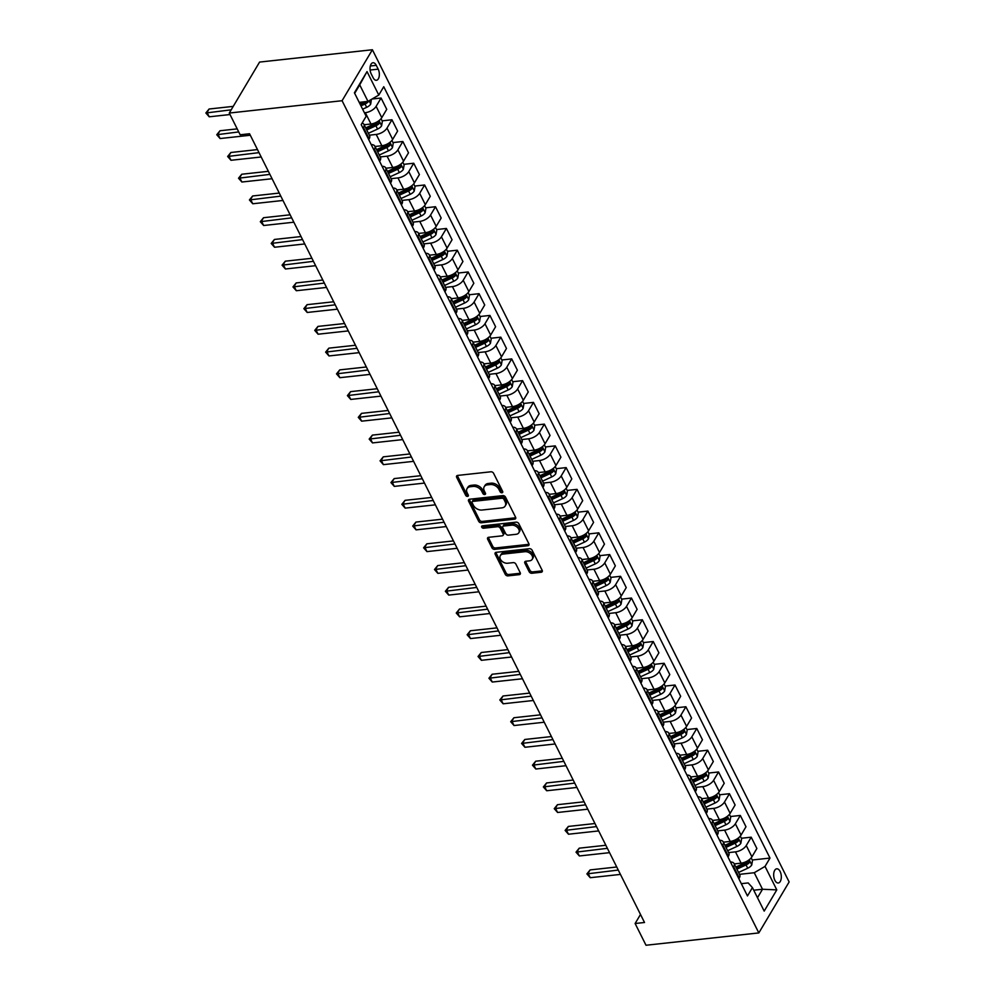<?xml version="1.0" encoding="UTF-8"?>
<svg xmlns="http://www.w3.org/2000/svg" width="995" height="995" viewBox="0 0 995 995"><rect width="100%" height="100%" fill="white"/><g stroke="black" fill="none" stroke-linecap="round" stroke-linejoin="round"><path stroke-width="1.49" d="M501.978 492.774A1.53 1.07 -149.3 0 0 502.662 491.43L493.582 473.297A2.189 1.517 -149.3 0 0 490.883 471.792L457.663 475.423A2.189 1.517 -149.3 0 0 456.643 476.008A2.189 1.517 -149.3 0 0 456.668 477.326L465.76 495.473A1.53 1.07 -149.3 0 0 468.334 495.187L467.165 492.836A7.002 4.863 -149.3 0 1 467.053 488.62A7.002 4.863 -149.3 0 1 470.337 486.729L473.098 486.431A7.002 4.863 -149.3 0 1 481.742 491.244L482.923 493.595A1.53 1.07 -149.3 0 0 485.498 493.309L484.329 490.958A7.002 4.863 -149.3 0 1 484.217 486.742A7.002 4.863 -149.3 0 1 487.5 484.851L490.261 484.553A7.002 4.863 -149.3 0 1 498.905 489.366L500.087 491.717A1.53 1.07 -149.3 0 0 501.978 492.774M780.117 871.483A7.127 3.769 83.8 0 0 776.722 868.809A7.127 3.769 83.8 0 0 773.811 872.988A7.127 3.769 83.8 0 0 774.869 880.301A7.127 3.769 83.8 0 0 778.264 882.988A7.127 3.769 83.8 0 0 781.174 878.796A7.127 3.769 83.8 0 0 780.117 871.483M529.178 571.764A2.189 1.517 -149.3 0 0 531.877 573.269L541.193 572.262A2.189 1.517 -149.3 0 0 542.213 571.665A2.189 1.517 -149.3 0 0 542.188 570.346L532.101 550.21A2.189 1.517 -149.3 0 0 529.39 548.693L496.182 552.324A2.189 1.517 -149.3 0 0 495.149 552.921A2.189 1.517 -149.3 0 0 495.187 554.24L505.273 574.376A2.189 1.517 -149.3 0 0 507.972 575.881L519.228 574.65A2.189 1.517 -149.3 0 0 520.261 574.065A2.189 1.517 -149.3 0 0 520.223 572.747L515.908 564.128A2.189 1.517 -149.3 0 0 513.209 562.623L507.624 563.232A5.846 4.067 -149.3 0 1 501.567 560.832A5.846 4.067 -149.3 0 1 500.311 555.67A5.846 4.067 -149.3 0 1 503.047 554.091L524.912 551.703A5.846 4.067 -149.3 0 1 530.969 554.115A5.846 4.067 -149.3 0 1 532.238 559.265A5.846 4.067 -149.3 0 1 529.489 560.844L525.845 561.242A2.189 1.517 -149.3 0 0 524.825 561.827A2.189 1.517 -149.3 0 0 524.85 563.145L529.178 571.764L529.987 570.396A2.189 1.517 -149.3 0 0 532.698 571.901L542.014 570.881A2.189 1.517 -149.3 0 0 542.35 570.807M342.081 100.719L229.273 113.044L240.156 134.785L249.558 133.753L644.524 922.489L635.121 923.509L646.004 945.25L758.824 932.924L342.081 100.719L372.391 49.75L789.135 881.956L758.824 932.924M514.602 519.166A2.189 1.517 -149.3 0 0 515.634 518.582A2.189 1.517 -149.3 0 0 515.597 517.251L505.51 497.114A2.189 1.517 -149.3 0 0 502.811 495.609L469.59 499.229A2.189 1.517 -149.3 0 0 468.57 499.826A2.189 1.517 -149.3 0 0 468.595 501.144L478.682 521.293A2.189 1.517 -149.3 0 0 481.381 522.798L514.602 519.166L515.422 517.786A2.189 1.517 -149.3 0 0 515.758 517.723M518.805 523.656L528.892 543.805A2.189 1.517 -149.3 0 1 528.93 545.123A2.189 1.517 -149.3 0 1 527.897 545.708L494.677 549.339A2.189 1.517 -149.3 0 1 491.978 547.835L487.662 539.215A2.189 1.517 -149.3 0 1 487.625 537.897A2.189 1.517 -149.3 0 1 488.657 537.3L502.127 535.832A2.189 1.517 -149.3 0 0 503.147 535.248A2.189 1.517 -149.3 0 0 503.122 533.929L500.249 528.208A2.189 1.517 -149.3 0 0 497.55 526.703L483.52 528.233A1.53 1.07 -149.3 0 1 482.326 525.845L516.106 522.151A2.189 1.517 -149.3 0 1 518.805 523.656M371.197 73.879L373.113 77.697A6.903 3.657 83.8 0 0 376.396 80.296A6.903 3.657 83.8 0 0 379.219 76.242A6.903 3.657 83.8 0 0 378.187 69.153L376.272 65.334A6.903 3.657 83.8 0 0 372.988 62.735A6.903 3.657 83.8 0 0 370.165 66.789A6.903 3.657 83.8 0 0 371.197 73.879M367.031 71.59L378.784 95.06L367.988 101.39L359.717 84.873L367.031 71.59L354.407 92.796L366.172 116.278L361.21 124.611L747.469 895.948L752.431 887.615L748.178 882.926L741.325 883.672M752.245 860.003L769.993 858.063L383.747 86.727L378.784 95.06M769.993 858.063L765.043 866.396L776.796 889.878L764.185 911.097L752.431 887.615M229.273 113.044L259.583 62.076L372.391 49.75M640.506 914.455L635.121 923.509M359.717 84.873L354.68 93.343M367.988 101.39L359.195 102.361M753.725 890.214L762.518 889.256L754.247 872.727L739.484 874.344M741.362 838.263L751.213 837.193L756.872 848.499L751.921 856.832A8.918 4.353 153.4 0 1 741.126 863.162L734.26 863.909M751.213 837.193L746.262 845.526A8.918 4.353 153.4 0 1 735.467 851.857L728.601 852.603M730.479 816.522L740.33 815.452L745.989 826.758L741.039 835.091A8.918 4.353 153.4 0 1 730.231 841.422L723.377 842.168M740.33 815.452L735.367 823.785A8.918 4.353 153.4 0 1 724.571 830.116L717.718 830.862M719.584 794.781L729.447 793.711L735.106 805.017L730.143 813.35A8.918 4.353 153.4 0 1 719.348 819.681L712.482 820.427M729.447 793.711L724.484 802.045A8.918 4.353 153.4 0 1 713.689 808.375L706.823 809.122M708.701 773.04L718.552 771.971L724.223 783.276L719.261 791.61A8.918 4.353 153.4 0 1 708.465 797.94L701.599 798.686M718.552 771.971L713.602 780.304A8.918 4.353 153.4 0 1 702.806 786.635L695.94 787.381M697.818 751.3L707.669 750.23L713.328 761.536L708.378 769.869A8.918 4.353 153.4 0 1 697.582 776.199L690.717 776.946M707.669 750.23L702.719 758.563A8.918 4.353 153.4 0 1 691.911 764.894L685.057 765.64M686.936 729.559L696.786 728.489L702.445 739.795L697.483 748.128A8.918 4.353 153.4 0 1 686.687 754.459L679.834 755.205M696.786 728.489L691.823 736.822A8.918 4.353 153.4 0 1 681.028 743.153L674.162 743.899M676.04 707.818L685.891 706.748L691.562 718.054L686.6 726.387A8.918 4.353 153.4 0 1 675.804 732.718L668.938 733.464M685.891 706.748L680.941 715.082A8.918 4.353 153.4 0 1 670.145 721.412L663.279 722.159M665.157 686.09L675.008 685.008L680.667 696.313L675.717 704.647A8.918 4.353 153.4 0 1 664.921 710.977L658.056 711.723M675.008 685.008L670.058 693.341A8.918 4.353 153.4 0 1 659.25 699.672L652.397 700.418M654.275 664.349L664.125 663.267L669.784 674.573L664.822 682.906A8.918 4.353 153.4 0 1 654.026 689.236L647.173 689.983M664.125 663.267L659.163 671.6A8.918 4.353 153.4 0 1 648.367 677.931L641.514 678.689M643.379 642.608L653.242 641.526L658.901 652.832L653.939 661.165A8.918 4.353 153.4 0 1 643.143 667.496L636.278 668.242M653.242 641.526L648.28 649.859A8.918 4.353 153.4 0 1 637.484 656.19L630.619 656.949M632.497 620.868L642.347 619.785L648.006 631.091L643.056 639.424A8.918 4.353 153.4 0 1 632.26 645.755L625.395 646.514M642.347 619.785L637.397 628.119A8.918 4.353 153.4 0 1 626.601 634.449L619.736 635.208M621.614 599.127L631.464 598.045L637.123 609.35L632.173 617.684A8.918 4.353 153.4 0 1 621.365 624.014L614.512 624.773M631.464 598.045L626.502 606.378A8.918 4.353 153.4 0 1 615.706 612.709L608.853 613.467M610.719 577.386L620.581 576.304L626.241 587.61L621.278 595.943A8.918 4.353 153.4 0 1 610.482 602.274L603.617 603.032M620.581 576.304L615.619 584.637A8.918 4.353 153.4 0 1 604.823 590.98L597.958 591.726M599.836 555.645L609.686 554.563L615.345 565.869L610.395 574.202A8.918 4.353 153.4 0 1 599.599 580.533L592.734 581.291M609.686 554.563L604.736 562.896A8.918 4.353 153.4 0 1 593.94 569.24L587.075 569.986M588.953 533.905L598.803 532.822L604.462 544.128L599.512 552.461A8.918 4.353 153.4 0 1 588.704 558.804L581.851 559.551M598.803 532.822L593.841 541.168A8.918 4.353 153.4 0 1 583.045 547.499L576.192 548.245M578.058 512.164L587.921 511.082L593.58 522.387L588.617 530.733A8.918 4.353 153.4 0 1 577.821 537.064L570.968 537.81M587.921 511.082L582.958 519.427A8.918 4.353 153.4 0 1 572.162 525.758L565.297 526.504M567.175 490.423L577.025 489.353L582.697 500.647L577.734 508.992A8.918 4.353 153.4 0 1 566.939 515.323L560.073 516.069M577.025 489.353L572.075 497.687A8.918 4.353 153.4 0 1 561.279 504.017L554.414 504.763M556.292 468.682L566.143 467.613L571.802 478.918L566.851 487.251A8.918 4.353 153.4 0 1 556.056 493.582L549.19 494.328M566.143 467.613L561.192 475.946A8.918 4.353 153.4 0 1 550.384 482.276L543.531 483.023M545.409 446.942L555.26 445.872L560.919 457.178L555.956 465.511A8.918 4.353 153.4 0 1 545.16 471.841L538.307 472.588M555.26 445.872L550.297 454.205A8.918 4.353 153.4 0 1 539.501 460.536L532.636 461.282M534.514 425.201L544.365 424.131L550.036 435.437L545.073 443.77A8.918 4.353 153.4 0 1 534.278 450.101L527.412 450.847M544.365 424.131L539.414 432.464A8.918 4.353 153.4 0 1 528.619 438.795L521.753 439.541M523.631 403.46L533.482 402.39L539.141 413.696L534.191 422.029A8.918 4.353 153.4 0 1 523.395 428.36L516.529 429.106M533.482 402.39L528.532 410.724A8.918 4.353 153.4 0 1 517.736 417.054L510.87 417.8M512.748 381.719L522.599 380.65L528.258 391.955L523.308 400.288A8.918 4.353 153.4 0 1 512.5 406.619L505.647 407.365M522.599 380.65L517.636 388.983A8.918 4.353 153.4 0 1 506.841 395.313L499.987 396.06M501.853 359.979L511.716 358.909L517.375 370.215L512.413 378.548A8.918 4.353 153.4 0 1 501.617 384.878L494.751 385.625M511.716 358.909L506.753 367.242A8.918 4.353 153.4 0 1 495.958 373.573L489.092 374.319M490.97 338.238L500.821 337.168L506.48 348.474L501.53 356.807A8.918 4.353 153.4 0 1 490.734 363.138L483.868 363.884M500.821 337.168L495.871 345.501A8.918 4.353 153.4 0 1 485.075 351.832L478.209 352.578M480.087 316.509L489.938 315.427L495.597 326.733L490.647 335.066A8.918 4.353 153.4 0 1 479.839 341.397L472.986 342.143M489.938 315.427L484.975 323.761A8.918 4.353 153.4 0 1 474.18 330.091L467.327 330.837M469.192 294.769L479.055 293.687L484.714 304.992L479.752 313.325A8.918 4.353 153.4 0 1 468.956 319.656L462.103 320.402M479.055 293.687L474.093 302.02A8.918 4.353 153.4 0 1 463.297 308.35L456.431 309.109M458.309 273.028L468.16 271.946L473.831 283.252L468.869 291.585A8.918 4.353 153.4 0 1 458.073 297.915L451.208 298.674M468.16 271.946L463.21 280.279A8.918 4.353 153.4 0 1 452.414 286.61L445.549 287.368M447.427 251.287L457.277 250.205L462.936 261.511L457.986 269.844A8.918 4.353 153.4 0 1 447.19 276.175L440.325 276.933M457.277 250.205L452.327 258.538A8.918 4.353 153.4 0 1 441.519 264.869L434.666 265.628M436.544 229.546L446.394 228.464L452.053 239.77L447.091 248.103A8.918 4.353 153.4 0 1 436.295 254.434L429.442 255.193M446.394 228.464L441.432 236.798A8.918 4.353 153.4 0 1 430.636 243.128L423.771 243.887M425.649 207.806L435.499 206.724L441.171 218.029L436.208 226.362A8.918 4.353 153.4 0 1 425.412 232.693L418.547 233.452M435.499 206.724L430.549 215.057A8.918 4.353 153.4 0 1 419.753 221.4L412.888 222.146M414.766 186.065L424.616 184.983L430.275 196.289L425.325 204.622A8.918 4.353 153.4 0 1 414.529 210.965L407.664 211.711M424.616 184.983L419.666 193.316A8.918 4.353 153.4 0 1 408.858 199.659L402.005 200.405M403.883 164.324L413.733 163.242L419.392 174.548L414.43 182.881A8.918 4.353 153.4 0 1 403.634 189.224L396.781 189.97M413.733 163.242L408.771 171.588A8.918 4.353 153.4 0 1 397.975 177.918L391.122 178.665M392.988 142.583L402.851 141.501L408.51 152.807L403.547 161.153A8.918 4.353 153.4 0 1 392.751 167.483L385.886 168.23M402.851 141.501L397.888 149.847A8.918 4.353 153.4 0 1 387.092 156.178L380.227 156.924M382.105 120.843L391.955 119.773L397.614 131.066L392.664 139.412A8.918 4.353 153.4 0 1 381.869 145.743L375.003 146.489M391.955 119.773L387.005 128.106A8.918 4.353 153.4 0 1 376.209 134.437L369.344 135.183M372.055 99.015L381.073 98.032L386.732 109.338L381.781 117.671A8.918 4.353 153.4 0 1 370.973 124.002L364.12 124.748M381.073 98.032L376.11 106.365A8.918 4.353 153.4 0 1 365.314 112.696L364.419 112.796M757.481 897.714L762.518 889.256L776.796 889.878M362.143 123.057A8.918 4.353 153.4 0 1 363.946 124.412A8.918 4.353 153.4 0 1 363.498 127.571L363.063 128.305M363.946 124.412L369.605 135.718A8.918 4.353 153.4 0 1 369.157 138.877L368.722 139.611M371.21 144.573A8.918 4.353 153.4 0 1 374.829 146.153A8.918 4.353 153.4 0 1 374.381 149.312L373.946 150.046M374.829 146.153L380.5 157.459A8.918 4.353 153.4 0 1 380.04 160.618L379.605 161.352M382.092 166.302A8.918 4.353 153.4 0 1 385.724 167.894A8.918 4.353 153.4 0 1 385.276 171.053L384.841 171.787M385.724 167.894L391.383 179.187A8.918 4.353 153.4 0 1 390.935 182.359L390.5 183.092M392.975 188.043A8.918 4.353 153.4 0 1 396.607 189.622A8.918 4.353 153.4 0 1 396.159 192.794L395.724 193.527M396.607 189.622L402.266 200.928A8.918 4.353 153.4 0 1 401.818 204.099L401.383 204.833M403.87 209.783A8.918 4.353 153.4 0 1 407.49 211.363A8.918 4.353 153.4 0 1 407.042 214.534L406.607 215.268M407.49 211.363L413.149 222.669A8.918 4.353 153.4 0 1 412.701 225.84L412.266 226.574M414.753 231.524A8.918 4.353 153.4 0 1 418.385 233.104A8.918 4.353 153.4 0 1 417.937 236.275L417.502 237.009M418.385 233.104L424.044 244.409A8.918 4.353 153.4 0 1 423.596 247.581L423.161 248.315M425.636 253.265A8.918 4.353 153.4 0 1 429.268 254.844A8.918 4.353 153.4 0 1 428.82 258.016L428.385 258.75M429.268 254.844L434.927 266.15A8.918 4.353 153.4 0 1 434.479 269.322L434.044 270.055M436.519 275.006A8.918 4.353 153.4 0 1 440.151 276.585A8.918 4.353 153.4 0 1 439.703 279.757L439.268 280.49M440.151 276.585L445.81 287.891A8.918 4.353 153.4 0 1 445.362 291.062L444.927 291.796M447.414 296.746A8.918 4.353 153.4 0 1 451.046 298.326A8.918 4.353 153.4 0 1 450.586 301.497L450.15 302.231M451.046 298.326L456.705 309.632A8.918 4.353 153.4 0 1 456.257 312.803L455.822 313.537M458.297 318.487A8.918 4.353 153.4 0 1 461.929 320.067A8.918 4.353 153.4 0 1 461.481 323.238L461.046 323.972M461.929 320.067L467.588 331.372A8.918 4.353 153.4 0 1 467.14 334.544L466.705 335.278M469.18 340.228A8.918 4.353 153.4 0 1 472.812 341.807A8.918 4.353 153.4 0 1 472.364 344.979L471.928 345.713M472.812 341.807L478.471 353.113A8.918 4.353 153.4 0 1 478.023 356.285L477.588 357.018M480.075 361.969A8.918 4.353 153.4 0 1 483.694 363.548A8.918 4.353 153.4 0 1 483.247 366.72L482.811 367.453M483.694 363.548L489.366 374.854A8.918 4.353 153.4 0 1 488.918 378.025L488.483 378.759M490.958 383.709A8.918 4.353 153.4 0 1 494.59 385.289A8.918 4.353 153.4 0 1 494.142 388.46L493.707 389.194M494.59 385.289L500.249 396.595A8.918 4.353 153.4 0 1 499.801 399.766L499.366 400.5M501.841 405.45A8.918 4.353 153.4 0 1 505.472 407.03A8.918 4.353 153.4 0 1 505.025 410.201L504.589 410.935M505.472 407.03L511.131 418.335A8.918 4.353 153.4 0 1 510.684 421.507L510.248 422.228M512.736 427.191A8.918 4.353 153.4 0 1 516.355 428.77A8.918 4.353 153.4 0 1 515.908 431.942L515.472 432.663M516.355 428.77L522.014 440.076A8.918 4.353 153.4 0 1 521.567 443.248L521.131 443.969M523.619 448.932A8.918 4.353 153.4 0 1 527.25 450.511A8.918 4.353 153.4 0 1 526.803 453.683L526.367 454.404M527.25 450.511L532.91 461.817A8.918 4.353 153.4 0 1 532.462 464.988L532.026 465.71M534.502 470.672A8.918 4.353 153.4 0 1 538.133 472.252A8.918 4.353 153.4 0 1 537.686 475.423L537.25 476.145M538.133 472.252L543.792 483.558A8.918 4.353 153.4 0 1 543.345 486.717L542.909 487.45M545.384 492.413A8.918 4.353 153.4 0 1 549.016 493.993A8.918 4.353 153.4 0 1 548.568 497.152L548.133 497.886M549.016 493.993L554.675 505.298A8.918 4.353 153.4 0 1 554.227 508.457L553.792 509.191M556.28 514.154A8.918 4.353 153.4 0 1 559.911 515.733A8.918 4.353 153.4 0 1 559.451 518.892L559.016 519.626M559.911 515.733L565.57 527.039A8.918 4.353 153.4 0 1 565.123 530.198L564.687 530.932M567.162 535.882A8.918 4.353 153.4 0 1 570.794 537.474A8.918 4.353 153.4 0 1 570.346 540.633L569.911 541.367M570.794 537.474L576.453 548.767A8.918 4.353 153.4 0 1 576.005 551.939L575.57 552.673M578.045 557.623A8.918 4.353 153.4 0 1 581.677 559.202A8.918 4.353 153.4 0 1 581.229 562.374L580.794 563.108M581.677 559.202L587.336 570.508A8.918 4.353 153.4 0 1 586.888 573.68L586.453 574.413M588.94 579.364A8.918 4.353 153.4 0 1 592.56 580.943A8.918 4.353 153.4 0 1 592.112 584.115L591.677 584.849M592.56 580.943L598.231 592.249A8.918 4.353 153.4 0 1 597.784 595.42L597.348 596.154M599.823 601.104A8.918 4.353 153.4 0 1 603.455 602.684A8.918 4.353 153.4 0 1 603.007 605.856L602.572 606.589M603.455 602.684L609.114 613.99A8.918 4.353 153.4 0 1 608.666 617.161L608.231 617.895M610.706 622.845A8.918 4.353 153.4 0 1 614.338 624.425A8.918 4.353 153.4 0 1 613.89 627.596L613.455 628.33M614.338 624.425L619.997 635.73A8.918 4.353 153.4 0 1 619.549 638.902L619.114 639.636M621.601 644.586A8.918 4.353 153.4 0 1 625.221 646.165A8.918 4.353 153.4 0 1 624.773 649.337L624.338 650.071M625.221 646.165L630.892 657.471A8.918 4.353 153.4 0 1 630.432 660.643L629.997 661.376M632.484 666.327A8.918 4.353 153.4 0 1 636.116 667.906A8.918 4.353 153.4 0 1 635.668 671.078L635.233 671.812M636.116 667.906L641.775 679.212A8.918 4.353 153.4 0 1 641.327 682.383L640.892 683.117M643.367 688.067A8.918 4.353 153.4 0 1 646.999 689.647A8.918 4.353 153.4 0 1 646.551 692.818L646.116 693.552M646.999 689.647L652.658 700.953A8.918 4.353 153.4 0 1 652.21 704.124L651.775 704.858M654.262 709.808A8.918 4.353 153.4 0 1 657.882 711.388A8.918 4.353 153.4 0 1 657.434 714.559L656.998 715.293M657.882 711.388L663.541 722.693A8.918 4.353 153.4 0 1 663.093 725.865L662.658 726.599M665.145 731.549A8.918 4.353 153.4 0 1 668.777 733.128A8.918 4.353 153.4 0 1 668.329 736.3L667.894 737.034M668.777 733.128L674.436 744.434A8.918 4.353 153.4 0 1 673.988 747.606L673.553 748.339M676.028 753.29A8.918 4.353 153.4 0 1 679.66 754.869A8.918 4.353 153.4 0 1 679.212 758.041L678.777 758.775M679.66 754.869L685.319 766.175A8.918 4.353 153.4 0 1 684.871 769.346L684.436 770.08M686.911 775.03A8.918 4.353 153.4 0 1 690.542 776.61A8.918 4.353 153.4 0 1 690.095 779.781L689.659 780.515M690.542 776.61L696.201 787.916A8.918 4.353 153.4 0 1 695.754 791.087L695.318 791.809M697.806 796.771A8.918 4.353 153.4 0 1 701.425 798.351A8.918 4.353 153.4 0 1 700.977 801.522L700.542 802.244M701.425 798.351L707.097 809.656A8.918 4.353 153.4 0 1 706.649 812.828L706.214 813.549M708.689 818.512A8.918 4.353 153.4 0 1 712.321 820.091A8.918 4.353 153.4 0 1 711.873 823.263L711.437 823.984M712.321 820.091L717.98 831.397A8.918 4.353 153.4 0 1 717.532 834.569L717.096 835.29M719.572 840.253A8.918 4.353 153.4 0 1 723.203 841.832A8.918 4.353 153.4 0 1 722.756 845.004L722.32 845.725M723.203 841.832L728.862 853.138A8.918 4.353 153.4 0 1 728.415 856.297L727.979 857.031M730.467 861.993A8.918 4.353 153.4 0 1 734.086 863.573A8.918 4.353 153.4 0 1 733.638 866.732L733.203 867.466M734.086 863.573L739.758 874.879A8.918 4.353 153.4 0 1 739.297 878.038L738.875 878.772M754.247 872.727L765.043 866.396M502.649 491.406A1.53 1.07 -149.3 0 1 500.908 490.336L499.726 487.998A7.002 4.863 -149.3 0 0 491.082 483.172L490.261 484.553M484.217 486.742L485.038 485.361A7.002 4.863 -149.3 0 1 488.321 483.483L491.082 483.172M467.053 488.62L467.874 487.239A7.002 4.863 -149.3 0 1 471.157 485.349L473.918 485.05A7.002 4.863 -149.3 0 1 482.563 489.863L483.744 492.214A1.53 1.07 -149.3 0 0 485.485 493.271M457.327 475.486A2.189 1.517 -149.3 0 0 457.489 475.946L466.58 494.092A1.53 1.07 -149.3 0 0 468.322 495.149M469.254 499.303A2.189 1.517 -149.3 0 0 469.416 499.764L479.503 519.912A2.189 1.517 -149.3 0 0 482.202 521.417L515.422 517.786M503.868 499.266A1.53 1.07 -149.3 0 0 501.978 498.221L472.812 501.405A1.53 1.07 -149.3 0 0 472.127 502.736L473.359 505.211A7.002 4.863 -149.3 0 0 482.003 510.037L501.94 507.86A7.002 4.863 -149.3 0 0 505.211 505.97A7.002 4.863 -149.3 0 0 505.112 501.754L503.868 499.266L504.689 497.898A1.53 1.07 -149.3 0 0 502.798 496.841L501.978 498.221M472.103 501.816L472.923 500.435A1.53 1.07 -149.3 0 1 473.632 500.025L502.798 496.841M505.211 505.97L506.032 504.589A7.002 4.863 -149.3 0 0 505.92 500.373L505.112 501.754M504.689 497.898L505.92 500.373M488.321 537.375A2.189 1.517 -149.3 0 0 488.483 537.835L492.799 546.454A2.189 1.517 -149.3 0 0 495.498 547.959L528.718 544.34A2.189 1.517 -149.3 0 0 529.054 544.265M503.147 535.248L503.967 533.867A2.189 1.517 -149.3 0 0 503.93 532.549L501.07 526.828A2.189 1.517 -149.3 0 0 498.371 525.323L484.341 526.852L483.52 528.233M482.463 525.82A1.53 1.07 -149.3 0 0 484.341 526.852M516.106 534.303A5.846 4.067 -149.3 0 0 518.843 532.735A5.846 4.067 -149.3 0 0 517.587 527.574A5.846 4.067 -149.3 0 0 511.529 525.173L503.831 526.019A2.189 1.517 -149.3 0 0 502.798 526.604A2.189 1.517 -149.3 0 0 502.836 527.922L505.696 533.643A2.189 1.517 -149.3 0 0 508.395 535.148L516.106 534.303M518.843 532.735L519.664 531.355A5.846 4.067 -149.3 0 0 518.407 526.193A5.846 4.067 -149.3 0 0 512.35 523.793L511.529 525.173M502.798 526.604L503.619 525.223A2.189 1.517 -149.3 0 1 504.652 524.639L512.35 523.793M525.509 561.304A2.189 1.517 -149.3 0 0 525.671 561.765L529.987 570.396M532.238 559.265L533.046 557.884A5.846 4.067 -149.3 0 0 531.79 552.735A5.846 4.067 -149.3 0 0 525.733 550.334L524.912 551.703M500.311 555.67L501.119 554.29A5.846 4.067 -149.3 0 1 503.868 552.722L525.733 550.334M495.846 552.399A2.189 1.517 -149.3 0 0 496.007 552.859L506.094 573.008A2.189 1.517 -149.3 0 0 508.793 574.513L520.049 573.282A2.189 1.517 -149.3 0 0 520.385 573.207M371.371 99.413L370.7 104.102A5.908 2.885 153.4 0 1 366.682 107.336L362.628 109.189M233.228 106.378L209.087 109.015L207.047 112.46L209.224 116.801L230.019 114.537M364.269 101.801A5.908 2.885 153.4 0 1 363.983 101.938L359.916 103.803M360.961 105.893L365.028 104.027A5.908 2.885 -26.6 0 0 368.2 101.863L368.573 101.055M368.2 101.863L365.501 102.149A3.01 1.468 153.4 0 1 364.58 102.672L360.327 104.624M231.188 109.823L205.865 112.995L209.087 109.015M209.224 116.801L205.865 112.995M381.035 118.703L382.354 121.353L381.595 125.843A5.908 2.885 153.4 0 1 377.565 129.076L368.386 133.28M237.196 128.877L219.982 130.755L217.93 134.201L220.106 138.541L250.305 135.245M366.732 129.972L375.911 125.768A5.908 2.885 -26.6 0 0 379.095 123.604L378.038 121.514A5.908 2.885 153.4 0 1 374.866 123.678L365.687 127.895M379.095 123.604L376.384 123.89A3.01 1.468 153.4 0 1 375.463 124.412L366.098 128.716M238.725 131.925L216.761 134.735L219.982 130.755M220.106 138.541L216.761 134.735M391.918 140.444L393.249 143.093L392.478 147.583A5.908 2.885 153.4 0 1 388.448 150.817L379.282 155.021M257.481 149.586L230.865 152.496L228.813 155.941L230.989 160.282L261.188 156.986M377.627 151.713L386.794 147.509A5.908 2.885 -26.6 0 0 389.978 145.332L388.933 143.255A5.908 2.885 153.4 0 1 385.749 145.419L376.583 149.636M389.978 145.332L387.266 145.631A3.01 1.468 153.4 0 1 386.346 146.153L376.993 150.456M259.011 152.645L227.644 156.476L230.865 152.496M230.989 160.282L227.644 156.476M402.813 162.185L404.132 164.834L403.361 169.324A5.908 2.885 153.4 0 1 399.343 172.558L390.164 176.762M268.376 171.327L241.748 174.237L239.708 177.682L241.884 182.023L272.083 178.727M388.51 173.453L397.689 169.25A5.908 2.885 -26.6 0 0 400.861 167.073L399.816 164.996A5.908 2.885 153.4 0 1 396.644 167.16L387.465 171.376M400.861 167.073L398.162 167.371A3.01 1.468 153.4 0 1 397.229 167.894L387.876 172.197M269.894 174.374L238.526 178.217L241.748 174.237M241.884 182.023L238.526 178.217M413.696 183.926L415.014 186.575L414.243 191.065A5.908 2.885 153.4 0 1 410.226 194.299L401.047 198.502M279.259 193.067L252.643 195.978L250.591 199.423L252.767 203.764L282.966 200.468M399.393 195.194L408.572 190.99A5.908 2.885 -26.6 0 0 411.743 188.814L410.699 186.737A5.908 2.885 153.4 0 1 407.527 188.901L398.348 193.105M411.743 188.814L409.044 189.112A3.01 1.468 153.4 0 1 408.124 189.635L398.759 193.925M280.789 196.114L249.409 199.958L252.643 195.978M252.767 203.764L249.409 199.958M424.579 205.667L425.91 208.303L425.139 212.806A5.908 2.885 153.4 0 1 421.109 216.027L411.942 220.243M290.142 214.808L263.526 217.718L261.474 221.164L263.65 225.504L293.848 222.208M410.288 216.935L419.455 212.731A5.908 2.885 -26.6 0 0 422.639 210.554L421.594 208.465A5.908 2.885 153.4 0 1 418.41 210.642L409.243 214.845M422.639 210.554L419.927 210.853A3.01 1.468 153.4 0 1 419.007 211.375L409.654 215.666M291.672 217.855L260.304 221.698L263.526 217.718M263.65 225.504L260.304 221.698M435.462 227.407L436.793 230.044L436.021 234.546A5.908 2.885 153.4 0 1 432.004 237.768L422.825 241.984M301.025 236.549L274.409 239.459L272.369 242.892L274.545 247.245L304.731 243.949M421.171 238.676L430.35 234.472A5.908 2.885 -26.6 0 0 433.521 232.295L432.477 230.206A5.908 2.885 153.4 0 1 429.305 232.382L420.126 236.586M433.521 232.295L430.823 232.594A3.01 1.468 153.4 0 1 429.89 233.116L420.537 237.407M302.555 239.596L271.187 243.439L274.409 239.459M274.545 247.245L271.187 243.439M446.357 249.148L447.675 251.785L446.904 256.287A5.908 2.885 153.4 0 1 442.887 259.508L433.708 263.725M311.92 258.29L285.304 261.188L283.252 264.633L285.428 268.986L315.626 265.69M432.054 260.416L441.233 256.212A5.908 2.885 -26.6 0 0 444.404 254.036L443.36 251.946A5.908 2.885 153.4 0 1 440.188 254.123L431.009 258.327M444.404 254.036L441.705 254.334A3.01 1.468 153.4 0 1 440.785 254.857L431.42 259.148M313.45 261.337L282.07 265.18L285.304 261.188M285.428 268.986L282.07 265.18M457.24 270.889L458.558 273.525L457.799 278.028A5.908 2.885 153.4 0 1 453.77 281.249L444.603 285.466M322.803 280.03L296.187 282.928L294.134 286.373L296.311 290.727L326.509 287.431M442.937 282.157L452.116 277.953A5.908 2.885 -26.6 0 0 455.3 275.777L454.255 273.687A5.908 2.885 153.4 0 1 451.071 275.864L441.892 280.068M455.3 275.777L452.588 276.075A3.01 1.468 153.4 0 1 451.668 276.598L442.302 280.888M324.333 283.077L292.965 286.921L296.187 282.928M296.311 290.727L292.965 286.921M468.123 292.63L469.453 295.266L468.682 299.769A5.908 2.885 153.4 0 1 464.665 302.99L455.486 307.206M333.686 301.771L307.069 304.669L305.03 308.114L307.206 312.467L337.392 309.171M453.832 303.898L463.011 299.694A5.908 2.885 -26.6 0 0 466.182 297.517L465.138 295.428A5.908 2.885 153.4 0 1 461.954 297.604L452.787 301.808M466.182 297.517L463.471 297.816A3.01 1.468 153.4 0 1 462.551 298.338L453.198 302.629M335.215 304.818L303.848 308.661L307.069 304.669M307.206 312.467L303.848 308.661M479.018 314.37L480.336 317.007L479.565 321.509A5.908 2.885 153.4 0 1 475.548 324.731L466.369 328.947M344.581 323.512L317.965 326.41L315.912 329.855L318.089 334.208L348.287 330.912M464.715 325.639L473.894 321.422A5.908 2.885 -26.6 0 0 477.065 319.258L476.02 317.169A5.908 2.885 153.4 0 1 472.849 319.345L463.67 323.549M477.065 319.258L474.366 319.557A3.01 1.468 153.4 0 1 473.446 320.079L464.08 324.37M346.111 326.559L314.731 330.39L317.965 326.41M318.089 334.208L314.731 330.39M489.901 336.111L491.219 338.748L490.46 343.238A5.908 2.885 153.4 0 1 486.431 346.471L477.252 350.688M355.464 345.253L328.847 348.151L326.795 351.596L328.972 355.949L359.17 352.653M475.598 347.379L484.776 343.163A5.908 2.885 -26.6 0 0 487.96 340.999L486.916 338.909A5.908 2.885 153.4 0 1 483.732 341.086L474.553 345.29M487.96 340.999L485.249 341.297A3.01 1.468 153.4 0 1 484.329 341.82L474.963 346.111M356.994 348.3L325.626 352.13L328.847 348.151M328.972 355.949L325.626 352.13M500.783 357.852L502.114 360.488L501.343 364.978A5.908 2.885 153.4 0 1 497.313 368.212L488.147 372.428M366.347 366.981L339.73 369.891L337.678 373.336L339.867 377.69L370.053 374.394M486.493 369.12L495.659 364.904A5.908 2.885 -26.6 0 0 498.843 362.74L497.798 360.65A5.908 2.885 153.4 0 1 494.614 362.827L485.448 367.031M498.843 362.74L496.132 363.038A3.01 1.468 153.4 0 1 495.212 363.561L485.858 367.851M367.876 370.04L336.509 373.871L339.73 369.891M339.867 377.69L336.509 373.871M511.679 379.592L512.997 382.229L512.226 386.719A5.908 2.885 153.4 0 1 508.209 389.953L499.03 394.157M377.242 388.722L350.613 391.632L348.573 395.077L350.75 399.43L380.948 396.122M497.376 390.861L506.554 386.645A5.908 2.885 -26.6 0 0 509.726 384.48L508.681 382.391A5.908 2.885 153.4 0 1 505.51 384.567L496.331 388.771M509.726 384.48L507.027 384.779A3.01 1.468 153.4 0 1 506.107 385.301L496.741 389.592M378.759 391.781L347.392 395.612L350.613 391.632M350.75 399.43L347.392 395.612M522.562 401.321L523.88 403.97L523.121 408.46A5.908 2.885 153.4 0 1 519.091 411.694L509.913 415.898M388.125 410.462L361.508 413.373L359.456 416.818L361.633 421.171L391.831 417.863M508.258 412.602L517.437 408.385A5.908 2.885 -26.6 0 0 520.609 406.221L519.564 404.132A5.908 2.885 153.4 0 1 516.393 406.296L507.214 410.512M520.609 406.221L517.91 406.507A3.01 1.468 153.4 0 1 516.99 407.042L507.624 411.333M389.654 413.522L358.275 417.353L361.508 413.373M361.633 421.171L358.275 417.353M533.444 423.062L534.775 425.711L534.004 430.201A5.908 2.885 153.4 0 1 529.974 433.434L520.808 437.638M399.007 432.203L372.391 435.113L370.339 438.559L372.516 442.912L402.714 439.603M519.154 434.342L528.32 430.126A5.908 2.885 -26.6 0 0 531.504 427.962L530.459 425.872A5.908 2.885 153.4 0 1 527.275 428.037L518.109 432.253M531.504 427.962L528.793 428.248A3.01 1.468 153.4 0 1 527.872 428.783L518.519 433.074M400.537 435.263L369.17 439.094L372.391 435.113M372.516 442.912L369.17 439.094M544.34 444.802L545.658 447.451L544.887 451.941A5.908 2.885 153.4 0 1 540.87 455.175L531.691 459.379M409.89 453.944L383.274 456.854L381.234 460.299L383.411 464.64L413.597 461.344M530.037 456.083L539.215 451.867A5.908 2.885 -26.6 0 0 542.387 449.703L541.342 447.613A5.908 2.885 153.4 0 1 538.171 449.777L528.992 453.994M542.387 449.703L539.688 449.989A3.01 1.468 153.4 0 1 538.755 450.524L529.402 454.814M411.42 457.003L380.053 460.834L383.274 456.854M383.411 464.64L380.053 460.834M555.222 466.543L556.541 469.192L555.77 473.682A5.908 2.885 153.4 0 1 551.752 476.916L542.573 481.12M420.785 475.685L394.169 478.595L392.117 482.04L394.294 486.381L424.492 483.085M540.919 477.824L550.098 473.608A5.908 2.885 -26.6 0 0 553.27 471.443L552.225 469.354A5.908 2.885 153.4 0 1 549.053 471.518L539.875 475.734M553.27 471.443L550.571 471.729A3.01 1.468 153.4 0 1 549.65 472.252L540.285 476.555M422.315 478.744L390.935 482.575L394.169 478.595M394.294 486.381L390.935 482.575M566.105 488.284L567.436 490.933L566.665 495.423A5.908 2.885 153.4 0 1 562.635 498.657L553.469 502.861M431.668 497.425L405.052 500.336L403 503.781L405.176 508.122L435.375 504.826M551.802 499.552L560.981 495.348A5.908 2.885 -26.6 0 0 564.165 493.172L563.12 491.095A5.908 2.885 153.4 0 1 559.936 493.259L550.757 497.475M564.165 493.172L561.454 493.47A3.01 1.468 153.4 0 1 560.533 493.993L551.168 498.296M433.198 500.485L401.831 504.316L405.052 500.336M405.176 508.122L401.831 504.316M576.988 510.025L578.319 512.674L577.548 517.164A5.908 2.885 153.4 0 1 573.53 520.397L564.352 524.601M442.551 519.166L415.935 522.076L413.895 525.522L416.072 529.862L446.257 526.566M562.697 521.293L571.876 517.089A5.908 2.885 -26.6 0 0 575.048 514.912L574.003 512.835A5.908 2.885 153.4 0 1 570.831 515L561.653 519.216M575.048 514.912L572.336 515.211A3.01 1.468 153.4 0 1 571.416 515.733L562.063 520.037M444.081 522.226L412.714 526.056L415.935 522.076M416.072 529.862L412.714 526.056M587.883 531.765L589.202 534.414L588.431 538.904A5.908 2.885 153.4 0 1 584.413 542.138L575.234 546.342M453.446 540.907L426.83 543.817L424.778 547.262L426.954 551.603L457.153 548.307M573.58 543.034L582.759 538.83A5.908 2.885 -26.6 0 0 585.931 536.653L584.886 534.576A5.908 2.885 153.4 0 1 581.714 536.74L572.535 540.957M585.931 536.653L583.232 536.952A3.01 1.468 153.4 0 1 582.311 537.474L572.946 541.778M454.976 543.954L423.596 547.797L426.83 543.817M426.954 551.603L423.596 547.797M598.766 553.506L600.084 556.155L599.326 560.645A5.908 2.885 153.4 0 1 595.296 563.879L586.117 568.083M464.329 562.648L437.713 565.558L435.661 569.003L437.837 573.344L468.036 570.048M584.463 564.774L593.642 560.571A5.908 2.885 -26.6 0 0 596.826 558.394L595.781 556.317A5.908 2.885 153.4 0 1 592.597 558.481L583.418 562.685M596.826 558.394L594.115 558.692A3.01 1.468 153.4 0 1 593.194 559.215L583.829 563.506M465.859 565.695L434.492 569.538L437.713 565.558M437.837 573.344L434.492 569.538M609.649 575.247L610.98 577.884L610.209 582.386A5.908 2.885 153.4 0 1 606.191 585.607L597.012 589.824M475.212 584.388L448.596 587.299L446.544 590.731L448.733 595.085L478.918 591.789M595.358 586.515L604.525 582.311A5.908 2.885 -26.6 0 0 607.709 580.135L606.664 578.045A5.908 2.885 153.4 0 1 603.48 580.222L594.313 584.426M607.709 580.135L604.997 580.433A3.01 1.468 153.4 0 1 604.077 580.956L594.724 585.247M476.742 587.436L445.374 591.279L448.596 587.299M448.733 595.085L445.374 591.279M620.544 596.988L621.863 599.624L621.091 604.127A5.908 2.885 153.4 0 1 617.074 607.348L607.895 611.564M486.107 606.129L459.479 609.039L457.439 612.472L459.615 616.825L489.814 613.529M606.241 608.256L615.42 604.052A5.908 2.885 -26.6 0 0 618.591 601.875L617.547 599.786A5.908 2.885 153.4 0 1 614.375 601.963L605.196 606.166M618.591 601.875L615.893 602.174A3.01 1.468 153.4 0 1 614.972 602.696L605.607 606.987M487.637 609.176L456.257 613.019L459.479 609.039M459.615 616.825L456.257 613.019M631.427 618.728L632.745 621.365L631.987 625.867A5.908 2.885 153.4 0 1 627.957 629.089L618.778 633.305M496.99 627.87L470.374 630.768L468.322 634.213L470.498 638.566L500.696 635.27M617.124 629.997L626.303 625.793A5.908 2.885 -26.6 0 0 629.474 623.616L628.43 621.527A5.908 2.885 153.4 0 1 625.258 623.703L616.079 627.907M629.474 623.616L626.775 623.915A3.01 1.468 153.4 0 1 625.855 624.437L616.49 628.728M498.52 630.917L467.14 634.76L470.374 630.768M470.498 638.566L467.14 634.76M642.31 640.469L643.641 643.106L642.869 647.608A5.908 2.885 153.4 0 1 638.84 650.829L629.673 655.046M507.873 649.611L481.257 652.509L479.204 655.954L481.381 660.307L511.579 657.011M628.019 651.737L637.186 647.534A5.908 2.885 -26.6 0 0 640.37 645.357L639.325 643.268A5.908 2.885 153.4 0 1 636.141 645.444L626.974 649.648M640.37 645.357L637.658 645.655A3.01 1.468 153.4 0 1 636.738 646.178L627.385 650.469M509.403 652.658L478.035 656.501L481.257 652.509M481.381 660.307L478.035 656.501M653.205 662.21L654.523 664.847L653.752 669.349A5.908 2.885 153.4 0 1 649.735 672.57L640.556 676.787M518.756 671.351L492.139 674.249L490.1 677.694L492.276 682.048L522.462 678.752M638.902 673.478L648.081 669.274A5.908 2.885 -26.6 0 0 651.252 667.098L650.208 665.008A5.908 2.885 153.4 0 1 647.036 667.185L637.857 671.389M651.252 667.098L648.553 667.396A3.01 1.468 153.4 0 1 647.621 667.919L638.268 672.21M520.285 674.399L488.918 678.242L492.139 674.249M492.276 682.048L488.918 678.242M664.088 683.951L665.406 686.587L664.635 691.09A5.908 2.885 153.4 0 1 660.618 694.311L651.439 698.527M529.651 693.092L503.035 695.99L500.982 699.435L503.159 703.788L533.357 700.492M649.785 695.219L658.964 691.003A5.908 2.885 -26.6 0 0 662.135 688.838L661.09 686.749A5.908 2.885 153.4 0 1 657.919 688.926L648.74 693.129M662.135 688.838L659.436 689.137A3.01 1.468 153.4 0 1 658.516 689.659L649.15 693.95M531.181 696.139L499.801 699.97L503.035 695.99M503.159 703.788L499.801 699.97M674.971 705.691L676.301 708.328L675.53 712.818A5.908 2.885 153.4 0 1 671.501 716.052L662.334 720.268M540.534 714.833L513.917 717.731L511.865 721.176L514.042 725.529L544.24 722.233M660.68 716.96L669.846 712.743A5.908 2.885 -26.6 0 0 673.03 710.579L671.986 708.49A5.908 2.885 153.4 0 1 668.802 710.666L659.623 714.87M673.03 710.579L670.319 710.878A3.01 1.468 153.4 0 1 669.399 711.4L660.046 715.691M542.064 717.88L510.696 721.711L513.917 717.731M514.042 725.529L510.696 721.711M685.854 727.432L687.184 730.069L686.413 734.559A5.908 2.885 153.4 0 1 682.396 737.793L673.217 741.996M551.417 736.561L524.8 739.472L522.761 742.917L524.937 747.27L555.123 743.974M671.563 738.7L680.742 734.484A5.908 2.885 -26.6 0 0 683.913 732.32L682.868 730.231A5.908 2.885 153.4 0 1 679.697 732.407L670.518 736.611M683.913 732.32L681.202 732.618A3.01 1.468 153.4 0 1 680.282 733.141L670.928 737.432M552.946 739.621L521.579 743.452L524.8 739.472M524.937 747.27L521.579 743.452M696.749 749.173L698.067 751.81L697.296 756.299A5.908 2.885 153.4 0 1 693.279 759.533L684.1 763.737M562.312 758.302L535.696 761.212L533.643 764.657L535.82 769.011L566.018 765.702M682.446 760.441L691.625 756.225A5.908 2.885 -26.6 0 0 694.796 754.061L693.751 751.971A5.908 2.885 153.4 0 1 690.58 754.135L681.401 758.352M694.796 754.061L692.097 754.359A3.01 1.468 153.4 0 1 691.177 754.882L681.811 759.173M563.842 761.362L532.462 765.192L535.696 761.212M535.82 769.011L532.462 765.192M707.632 770.901L708.95 773.55L708.191 778.04A5.908 2.885 153.4 0 1 704.161 781.274L694.983 785.478M573.195 780.043L546.578 782.953L544.526 786.398L546.703 790.751L576.901 787.443M693.328 782.182L702.507 777.966A5.908 2.885 -26.6 0 0 705.691 775.801L704.647 773.712A5.908 2.885 153.4 0 1 701.463 775.876L692.284 780.092M705.691 775.801L702.98 776.088A3.01 1.468 153.4 0 1 702.06 776.622L692.694 780.913M574.724 783.102L543.357 786.933L546.578 782.953M546.703 790.751L543.357 786.933M718.514 792.642L719.845 795.291L719.074 799.781A5.908 2.885 153.4 0 1 715.057 803.015L705.878 807.219M584.077 801.783L557.461 804.694L555.421 808.139L557.598 812.48L587.784 809.184M704.224 803.923L713.39 799.706A5.908 2.885 -26.6 0 0 716.574 797.542L715.529 795.453A5.908 2.885 153.4 0 1 712.345 797.617L703.179 801.833M716.574 797.542L713.863 797.828A3.01 1.468 153.4 0 1 712.942 798.363L703.589 802.654M585.607 804.843L554.24 808.674L557.461 804.694M557.598 812.48L554.24 808.674M729.41 814.383L730.728 817.032L729.957 821.522A5.908 2.885 153.4 0 1 725.94 824.755L716.761 828.959M594.973 823.524L568.356 826.435L566.304 829.88L568.481 834.22L598.679 830.924M715.106 825.663L724.285 821.447A5.908 2.885 -26.6 0 0 727.457 819.283L726.412 817.193A5.908 2.885 153.4 0 1 723.241 819.358L714.062 823.574M727.457 819.283L724.758 819.569A3.01 1.468 153.4 0 1 723.838 820.091L714.472 824.395M596.502 826.584L565.123 830.415L568.356 826.435M568.481 834.22L565.123 830.415M740.292 836.123L741.611 838.773L740.852 843.262A5.908 2.885 153.4 0 1 736.822 846.496L727.643 850.7M605.856 845.265L579.239 848.175L577.187 851.62L579.364 855.961L609.562 852.665M725.989 847.404L735.168 843.188A5.908 2.885 -26.6 0 0 738.352 841.024L737.295 838.934A5.908 2.885 153.4 0 1 734.123 841.098L724.945 845.315M738.352 841.024L735.641 841.31A3.01 1.468 153.4 0 1 734.72 841.832L725.355 846.136M607.385 848.325L576.018 852.155L579.239 848.175M579.364 855.961L576.018 852.155M751.175 857.864L752.506 860.513L751.735 865.003A5.908 2.885 153.4 0 1 747.705 868.237L738.539 872.441M616.738 867.006L590.122 869.916L588.07 873.361L590.246 877.702L620.445 874.406M736.885 869.132L746.051 864.929A5.908 2.885 -26.6 0 0 749.235 862.752L748.19 860.675A5.908 2.885 153.4 0 1 745.006 862.839L735.84 867.055M749.235 862.752L746.524 863.051A3.01 1.468 153.4 0 1 745.603 863.573L736.25 867.876M618.268 870.065L586.901 873.896L590.122 869.916M590.246 877.702L586.901 873.896M741.126 863.162L735.467 851.857M730.231 841.422L724.571 830.116M719.348 819.681L713.689 808.375M708.465 797.94L702.806 786.635M697.582 776.199L691.911 764.894M686.687 754.459L681.028 743.153M675.804 732.718L670.145 721.412M664.921 710.977L659.25 699.672M654.026 689.236L648.367 677.931M643.143 667.496L637.484 656.19M632.26 645.755L626.601 634.449M621.365 624.014L615.706 612.709M610.482 602.274L604.823 590.98M599.599 580.533L593.94 569.24M588.704 558.804L583.045 547.499M577.821 537.064L572.162 525.758M566.939 515.323L561.279 504.017M556.056 493.582L550.384 482.276M545.16 471.841L539.501 460.536M534.278 450.101L528.619 438.795M523.395 428.36L517.736 417.054M512.5 406.619L506.841 395.313M501.617 384.878L495.958 373.573M490.734 363.138L485.075 351.832M479.839 341.397L474.18 330.091M468.956 319.656L463.297 308.35M458.073 297.915L452.414 286.61M447.19 276.175L441.519 264.869M436.295 254.434L430.636 243.128M425.412 232.693L419.753 221.4M414.529 210.965L408.858 199.659M403.634 189.224L397.975 177.918M392.751 167.483L387.092 156.178M381.869 145.743L376.209 134.437M370.973 124.002L365.314 112.696M369.157 138.877L363.498 127.571M381.781 117.671L376.11 106.365M392.664 139.412L387.005 128.106M380.04 160.618L374.381 149.312M403.547 161.153L397.888 149.847M390.935 182.359L385.276 171.053M414.43 182.881L408.771 171.588M401.818 204.099L396.159 192.794M425.325 204.622L419.666 193.316M412.701 225.84L407.042 214.534M436.208 226.362L430.549 215.057M423.596 247.581L417.937 236.275M447.091 248.103L441.432 236.798M434.479 269.322L428.82 258.016M457.986 269.844L452.327 258.538M445.362 291.062L439.703 279.757M468.869 291.585L463.21 280.279M456.257 312.803L450.586 301.497M479.752 313.325L474.093 302.02M467.14 334.544L461.481 323.238M490.647 335.066L484.975 323.761M478.023 356.285L472.364 344.979M501.53 356.807L495.871 345.501M488.918 378.025L483.247 366.72M512.413 378.548L506.753 367.242M499.801 399.766L494.142 388.46M523.308 400.288L517.636 388.983M510.684 421.507L505.025 410.201M534.191 422.029L528.532 410.724M521.567 443.248L515.908 431.942M545.073 443.77L539.414 432.464M532.462 464.988L526.803 453.683M555.956 465.511L550.297 454.205M543.345 486.717L537.686 475.423M566.851 487.251L561.192 475.946M554.227 508.457L548.568 497.152M577.734 508.992L572.075 497.687M565.123 530.198L559.451 518.892M588.617 530.733L582.958 519.427M576.005 551.939L570.346 540.633M599.512 552.461L593.841 541.168M586.888 573.68L581.229 562.374M610.395 574.202L604.736 562.896M597.784 595.42L592.112 584.115M621.278 595.943L615.619 584.637M608.666 617.161L603.007 605.856M632.173 617.684L626.502 606.378M619.549 638.902L613.89 627.596M643.056 639.424L637.397 628.119M630.432 660.643L624.773 649.337M653.939 661.165L648.28 649.859M641.327 682.383L635.668 671.078M664.822 682.906L659.163 671.6M652.21 704.124L646.551 692.818M675.717 704.647L670.058 693.341M663.093 725.865L657.434 714.559M686.6 726.387L680.941 715.082M673.988 747.606L668.329 736.3M697.483 748.128L691.823 736.822M684.871 769.346L679.212 758.041M708.378 769.869L702.719 758.563M695.754 791.087L690.095 779.781M719.261 791.61L713.602 780.304M706.649 812.828L700.977 801.522M730.143 813.35L724.484 802.045M717.532 834.569L711.873 823.263M741.039 835.091L735.367 823.785M728.415 856.297L722.756 845.004M751.921 856.832L746.262 845.526M739.297 878.038L733.638 866.732M370.327 65.981L376.272 65.334M370.103 70.036L378.187 69.153M499.726 487.998L498.905 489.366M488.321 483.483L487.5 484.851M483.744 492.214L482.923 493.595M482.563 489.863L481.742 491.244M473.918 485.05L473.098 486.431M471.157 485.349L470.337 486.729M466.58 494.092L465.76 495.473M457.489 475.946L456.668 477.326M500.908 490.336L500.087 491.717M482.202 521.417L481.381 522.798M479.503 519.912L478.682 521.293M469.416 499.764L468.595 501.144M473.632 500.025L472.812 501.405M528.718 544.34L527.897 545.708M495.498 547.959L494.677 549.339M492.799 546.454L491.978 547.835M488.483 537.835L487.662 539.215M503.93 532.549L503.122 533.929M501.07 526.828L500.249 528.208M498.371 525.323L497.55 526.703M504.652 524.639L503.831 526.019M525.671 561.765L524.85 563.145M503.868 552.722L503.047 554.091M520.049 573.282L519.228 574.65M508.793 574.513L507.972 575.881M506.094 573.008L505.273 574.376M496.007 552.859L495.187 554.24M542.014 570.881L541.193 572.262M532.698 571.901L531.877 573.269M370.725 103.99L369.095 100.744M366.682 107.336L365.028 104.027M381.607 125.731L379.045 120.606M377.565 129.076L375.911 125.768M392.503 147.471L389.928 142.347M388.448 150.817L386.794 147.509M403.385 169.212L400.811 164.075M399.343 172.558L397.689 169.25M414.268 190.953L411.706 185.816M410.226 194.299L408.572 190.99M425.151 212.694L422.589 207.557M421.109 216.027L419.455 212.731M436.046 234.434L433.472 229.298M432.004 237.768L430.35 234.472M446.929 256.175L444.355 251.038M442.887 259.508L441.233 256.212M457.812 277.916L455.25 272.779M453.77 281.249L452.116 277.953M468.707 299.657L466.133 294.52M464.665 302.99L463.011 299.694M479.59 321.397L477.015 316.261M475.548 324.731L473.894 321.422M490.473 343.126L487.911 338.001M486.431 346.471L484.776 343.163M501.368 364.866L498.793 359.742M497.313 368.212L495.659 364.904M512.251 386.607L509.676 381.483M508.209 389.953L506.554 386.645M523.134 408.348L520.572 403.224M519.091 411.694L517.437 408.385M534.016 430.089L531.454 424.964M529.974 433.434L528.32 430.126M544.912 451.829L542.337 446.705M540.87 455.175L539.215 451.867M555.795 473.57L553.232 468.446M551.752 476.916L550.098 473.608M566.677 495.311L564.115 490.187M562.635 498.657L560.981 495.348M577.573 517.052L574.998 511.928M573.53 520.397L571.876 517.089M588.455 538.792L585.881 533.656M584.413 542.138L582.759 538.83M599.338 560.533L596.776 555.397M595.296 563.879L593.642 560.571M610.233 582.274L607.659 577.137M606.191 585.607L604.525 582.311M621.116 604.015L618.542 598.878M617.074 607.348L615.42 604.052M631.999 625.755L629.437 620.619M627.957 629.089L626.303 625.793M642.882 647.496L640.32 642.36M638.84 650.829L637.186 647.534M653.777 669.237L651.203 664.1M649.735 672.57L648.081 669.274M664.66 690.965L662.098 685.841M660.618 694.311L658.964 691.003M675.543 712.706L672.981 707.582M671.501 716.052L669.846 712.743M686.438 734.447L683.864 729.323M682.396 737.793L680.742 734.484M697.321 756.188L694.746 751.063M693.279 759.533L691.625 756.225M708.204 777.928L705.642 772.804M704.161 781.274L702.507 777.966M719.099 799.669L716.524 794.545M715.057 803.015L713.39 799.706M729.982 821.41L727.407 816.286M725.94 824.755L724.285 821.447M740.865 843.151L738.302 838.026M736.822 846.496L735.168 843.188M751.76 864.891L749.185 859.767M747.705 868.237L746.051 864.929"/></g></svg>
